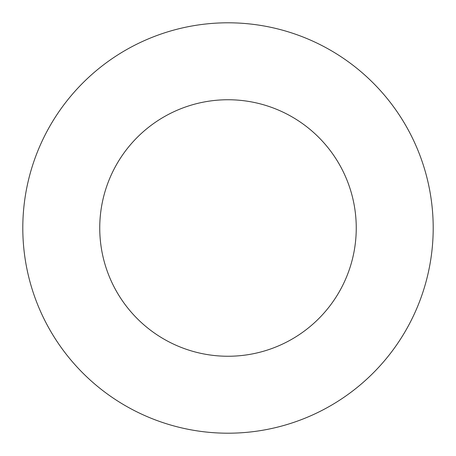 <?xml version="1.0" encoding="UTF-8"?>
<svg xmlns="http://www.w3.org/2000/svg" width="456" height="456" viewBox="0 0 456 456"><rect width="100%" height="100%" fill="white"/><g stroke="black" fill="none" stroke-linecap="round" stroke-linejoin="round"><path stroke-width="0.68" d="M356.25 228A128.25 128.25 0 0 1 163.875 339.07A128.25 128.25 0 0 1 163.875 116.93A128.25 128.25 0 0 1 356.25 228M433.2 228A205.2 205.2 0 0 1 125.4 405.709A205.2 205.2 0 0 1 125.4 50.291A205.2 205.2 0 0 1 433.2 228"/></g></svg>
